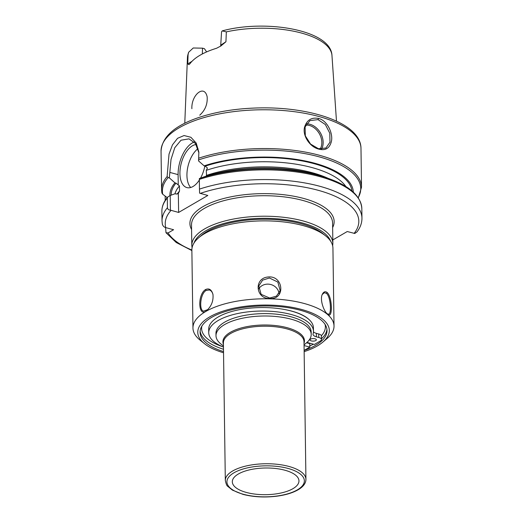 <?xml version="1.0" encoding="UTF-8"?>
<svg xmlns="http://www.w3.org/2000/svg" width="523" height="523" viewBox="0 0 523 523"><rect width="100%" height="100%" fill="white"/><g stroke="black" fill="none" stroke-linecap="round" stroke-linejoin="round"><path stroke-width="0.78" d="M202.329 53.974L202.545 48.168L193.235 47.992L188.613 52.28L188.097 54.104L187.744 63.943L188.921 64.656L189.914 63.754A73.057 29.249 179.2 0 1 216.581 48.253L220.876 45.985L225.936 41.748L226.335 31.883L222.223 30.89L221.549 31.851L220.673 46.155M199.727 115.197C205.147 110.301 207.624 104.214 207.167 96.918C204.493 83.857 191.15 94.918 191.882 108.699M192.033 61.289L187.744 63.943M225.936 41.748L221.066 44.958M202.545 48.168L204.428 48.678L206.618 51.914M292.9 488.698A33.328 13.343 179.2 0 0 298.94 480.467A33.328 13.343 179.2 0 0 275.118 468.438A33.328 13.343 179.2 0 0 238.383 473.988A33.328 13.343 179.2 0 0 232.33 481.395A33.328 13.343 179.2 0 0 255.191 494.13A33.328 13.343 179.2 0 0 292.9 488.698M304.046 344.899L306.537 342.787A47.606 19.057 179.2 0 0 311.205 334.4A47.606 19.057 179.2 0 0 277.831 316.703A47.606 19.057 179.2 0 0 224.661 324.554A47.606 19.057 179.2 0 0 215.999 335.727A47.606 19.057 179.2 0 0 220.896 343.984L223.439 346.023M311.205 334.4L311.172 332.013A47.606 19.057 179.2 0 0 277.798 314.323A47.606 19.057 179.2 0 0 224.629 322.168A47.606 19.057 179.2 0 0 215.96 333.341L215.999 335.727M162.3 223.779C162.718 225.818 163.869 227.093 165.739 227.603L173.597 229.728L168.073 232.938L165.994 232.702L165.588 227.564M332.818 239.92L347.252 231.532L354.744 233.474L356.921 231.983C360.288 227.649 361.962 223.06 361.955 218.215A99.978 40.023 179.2 0 0 304.994 182.972A99.978 40.023 179.2 0 0 199.459 189.11L199.341 178.552L204.297 176.767A91.715 36.721 179.2 0 1 321.344 176.088L326.247 177.709A99.18 39.709 179.2 0 0 199.341 178.552M199.459 189.11L199.616 193.17L207.834 195.465L178.631 212.443L170.406 210.148L170.204 195.484L167.674 197.093L167.301 198.027L167.432 207.723C167.713 209.272 168.7 210.083 170.406 210.148M170.204 195.484L175.087 193.739L176.166 194.033L178.363 193.392L179.526 191.032L179.461 185.94L176.009 183.128L174.937 182.834A91.715 36.721 179.2 0 0 169.936 195.635M178.631 212.443L178.33 193.432M353.326 192.144A91.715 36.721 179.2 0 0 300.588 160.097A91.715 36.721 179.2 0 0 204.147 165.863L198.55 160.914L198.864 152.128L196.217 143.08L190.888 137.281L184.07 135.542L177.559 138.307L172.453 144.871L169.027 154.115L167.112 176.571A99.978 40.023 179.2 0 0 161.587 189.986L161.895 192.994L162.725 194.249L167.216 197.635M165.209 200.401L165.15 196.079M167.112 176.571L168.164 177.604L169.347 177.885L171.014 159.45L174.774 147.728L181.004 140.223L189.019 138.85L195.419 143.446L198.917 152.834M174.937 182.834L169.347 177.885M318.546 118.433C311.433 117.139 306.759 120.094 304.523 127.298C302.503 135.209 308.988 145.518 316.945 148.558C324.711 151.297 329.542 148.878 331.438 141.302C333.184 132.94 327.065 120.368 318.546 118.433L318.01 119.623L325.365 124.539L329.784 133.208L330 142.178L325.921 148.035L318.415 148.709L310.557 144.073L305.327 135.862L305.099 126.912L309.976 120.597L318.01 119.623M321.521 149.133A15.867 11.846 59.8 0 0 320.318 132.705A15.867 11.846 59.8 0 0 306.524 123.886M305.818 125.121A14.919 11.14 -120.2 0 1 319.122 133.319A14.919 11.14 -120.2 0 1 320.161 149.048M204.147 165.863L205.219 166.151L207.454 167.988L206.284 170.348L206.572 176.029M178.245 184.965L178.101 174.636A25.392 13.487 105.1 0 1 194.196 142.008M199.328 180.082A22.214 11.8 105.1 0 1 192.987 186.508A22.214 11.8 105.1 0 1 186.92 187.6A22.214 11.8 105.1 0 1 180.795 165.203A22.214 11.8 105.1 0 1 196.145 144.511M204.826 166.046A22.214 11.8 105.1 0 1 200.525 178.108M190.705 187.502A22.214 11.8 105.1 0 1 187.6 168.099A22.214 11.8 105.1 0 1 198.027 148.624M322.253 294.482L324.332 292.697L326.457 293.37C330.745 296.711 331.732 314.31 328.568 314.173L327.208 313.793M327.163 292.501C325.299 291.115 323.717 291.651 322.423 294.103C319.488 299.261 323.809 311.518 327.594 314.127C332.889 319.998 332.504 297.365 327.163 292.501L326.457 293.37M304.144 351.646A65.78 26.333 179.2 0 0 317.35 345.912A65.78 26.333 179.2 0 0 322.874 342.075L327.104 338.486A70.54 28.242 179.2 0 0 334.02 326.051A70.54 28.242 179.2 0 0 284.577 299.836A70.54 28.242 179.2 0 0 205.787 311.466A70.54 28.242 179.2 0 0 192.954 328.019A70.54 28.242 179.2 0 0 200.217 340.257L204.545 343.729A65.78 26.333 179.2 0 0 223.537 352.77M334.02 326.051L332.929 248.144A70.54 28.242 179.2 0 0 325.672 235.906A70.54 28.242 179.2 0 0 204.702 233.559A70.54 28.242 179.2 0 0 198.779 237.677A70.54 28.242 179.2 0 0 191.869 250.112L192.954 328.019M269.77 298.456C285.931 299.908 283.512 274.915 267.769 277.027C253.655 278.439 255.734 299.13 269.77 298.456L269.685 298.045L261.147 294.357L258.787 285.957L262.598 280.145L269.41 277.988L277.844 282.074L280.158 290.716L276.425 296.149L269.685 298.045M205.487 289.572C196.857 295.018 198.452 319.586 207.363 309.93C211.652 305.713 213.521 300.548 212.966 294.436C211.599 289.592 209.102 287.97 205.487 289.572L206.147 290.474L209.292 289.977C211.102 290.481 212.345 292.056 213.018 294.711M258.617 288.99A10.95 9.989 -167.4 0 1 268.038 284.133A10.95 9.989 -167.4 0 1 279.021 293.475M207.624 309.688L203.591 311.113C198.825 310.57 200.204 293.468 206.147 290.474M322.874 342.075A65.78 26.333 179.2 0 0 296.783 308.282A65.78 26.333 179.2 0 0 209.743 316.879A65.78 26.333 179.2 0 0 204.545 343.729M304.125 350.462A63.479 25.411 179.2 0 0 315.467 345.409A63.479 25.411 179.2 0 0 327.019 330.51A63.479 25.411 179.2 0 0 282.525 306.923A63.479 25.411 179.2 0 0 211.625 317.389A63.479 25.411 179.2 0 0 200.08 332.282A63.479 25.411 179.2 0 0 223.517 351.593M309.243 319.756A49.273 19.724 179.2 0 0 307.694 318.383A49.273 19.724 179.2 0 0 286.722 309.943M307.419 318.232A47.685 19.09 179.2 0 0 306.942 317.801M325.672 235.906L322.783 233.591A67.362 26.967 179.2 0 0 207.258 231.349A67.362 26.967 179.2 0 0 201.603 235.285L198.779 237.677M310.57 339.146A3.171 1.268 -0.8 0 1 314.114 338.623A3.171 1.268 -0.8 0 1 316.343 339.806A3.171 1.268 -0.8 0 1 313.185 341.12A3.171 1.268 -0.8 0 1 309.995 339.891A3.171 1.268 -0.8 0 1 310.57 339.146M306.942 342.441L314.375 344.448L320.311 340.996A6.348 2.543 179.2 0 0 321.468 339.505A6.348 2.543 179.2 0 0 318.769 337.472L316.408 336.838A7.937 3.177 -0.8 0 1 313.035 334.295A7.937 3.177 -0.8 0 1 313.094 333.896A52.365 20.966 179.2 0 0 313.467 331.281A52.365 20.966 179.2 0 0 260.807 311.048A52.365 20.966 179.2 0 0 208.736 332.746A52.365 20.966 179.2 0 0 223.452 347.03M313.454 331.857A7.937 3.177 179.2 0 0 316.356 333.347L318.723 333.988A6.348 2.543 -0.8 0 1 321.416 336.021L321.468 339.505M208.736 332.746L208.69 329.255A52.365 20.966 -0.8 0 1 260.761 307.557A52.365 20.966 -0.8 0 1 313.414 327.79L313.467 331.281M304.125 350.403L309.812 347.095L309.766 343.611L306.583 342.748M309.812 347.095L304.059 345.546M222.223 30.89C265.743 19.018 331.059 30.027 331.968 55.516A72.285 28.935 179.2 0 0 226.335 31.883M188.097 54.104A72.285 28.935 179.2 0 0 187.45 57.537L184.776 123.265M233.971 472.792A38.722 15.5 179.2 0 0 243.372 494.281A38.722 15.5 179.2 0 0 297.312 489.888A38.722 15.5 179.2 0 0 287.911 468.399A38.722 15.5 179.2 0 0 233.971 472.792M305.929 479.323A40.31 16.135 179.2 0 0 277.674 464.346A40.31 16.135 179.2 0 0 232.65 470.988A40.31 16.135 179.2 0 0 225.315 480.447C226.086 484.017 226.904 485.985 227.767 486.351L232.421 490.123L242.94 494.359C253.315 497.033 264.52 497.654 276.549 496.229C285.976 495 293.475 492.666 299.038 489.227C303.608 486.305 305.903 483.004 305.929 479.323L304.007 341.787A40.31 16.135 179.2 0 0 275.752 326.81A40.31 16.135 179.2 0 0 230.735 333.458A40.31 16.135 179.2 0 0 223.399 342.918L225.315 480.447M304.026 343.219A40.774 16.324 179.2 0 0 278.779 325.986A40.774 16.324 179.2 0 0 230.336 332.327A40.774 16.324 179.2 0 0 223.419 344.343M330.536 241.031A68.951 27.608 179.2 0 0 278.203 218.876A68.951 27.608 179.2 0 0 205.957 230.708A68.951 27.608 179.2 0 0 194.059 242.934M332.674 245.882L332.863 243.489A70.54 28.242 179.2 0 0 283.42 217.274A70.54 28.242 179.2 0 0 204.637 228.904A70.54 28.242 179.2 0 0 191.804 245.457L192.065 247.843M191.804 245.457L191.516 224.955A70.54 28.242 -0.8 0 1 204.349 208.402A70.54 28.242 -0.8 0 1 302.621 200.394A70.54 28.242 -0.8 0 1 332.582 222.988L332.863 243.489M332.641 227.557A72.128 28.876 179.2 0 0 303.51 198.407A72.128 28.876 179.2 0 0 203.035 206.598A72.128 28.876 179.2 0 0 191.581 229.525M168.073 232.938A96.801 38.754 179.2 0 0 191.869 250.04M354.11 233.382A96.801 38.754 179.2 0 0 316.343 189.803A96.801 38.754 179.2 0 0 200.224 193.412M171.014 210.39A96.801 38.754 179.2 0 0 165.739 227.603M167.301 198.027A99.978 40.023 179.2 0 0 161.888 211.312C161.862 206.356 163.791 201.617 167.674 197.093M167.432 207.723A99.978 40.023 179.2 0 0 162.019 221.007L161.888 211.312M326.247 177.709C348.952 185.325 360.805 195.595 361.818 208.52A99.978 40.023 179.2 0 0 304.857 173.276A99.978 40.023 179.2 0 0 199.322 179.415M176.009 183.128A90.453 36.211 179.2 0 0 171.184 195.131M179.461 185.94A87.282 34.943 179.2 0 0 174.95 193.791M168.164 177.604A99.18 39.709 179.2 0 0 162.725 194.249M360.981 148.421A99.978 40.023 179.2 0 0 290.899 111.268A99.978 40.023 179.2 0 0 179.239 127.749A99.978 40.023 179.2 0 0 161.045 151.212C161.967 137.366 173.793 126.389 196.537 118.283C215.169 111.745 236.605 108.281 260.846 107.882C313.342 107.097 360.988 123.964 360.981 148.421L361.524 187.195A99.978 40.023 179.2 0 0 304.412 151.925A99.978 40.023 179.2 0 0 198.766 158.181M358.183 197.694A99.18 39.709 179.2 0 0 313.872 155.494A99.18 39.709 179.2 0 0 198.616 159.907M351.966 190.941A90.453 36.211 179.2 0 0 298.829 160.352A90.453 36.211 179.2 0 0 205.219 166.151M345.899 186.574A87.282 34.943 179.2 0 0 206.284 170.348M328.189 178.363A87.282 34.943 179.2 0 0 206.356 175.44M179.526 191.032A87.282 34.943 179.2 0 0 177.212 194.085M169.883 172.42L178.101 174.636M321.455 338.767A63.479 25.411 179.2 0 0 326.934 329.346M200.126 331.118A63.479 25.411 179.2 0 0 223.484 349.266M309.799 345.919A63.479 25.411 179.2 0 0 313.421 344.186M309.655 343.578A61.891 24.777 179.2 0 0 310.211 343.323M321.37 335.714A61.891 24.777 179.2 0 0 325.071 324.43M201.852 326.149A61.891 24.777 179.2 0 0 222.837 346.775M318.769 337.472L318.723 333.988M316.408 336.838L316.356 333.347M331.968 55.516L336.479 121.146M187.45 57.537L188.613 52.28M165.987 232.702L176.258 242.515L191.876 250.569M162.352 224.249L162.019 221.007M361.818 208.52L361.955 218.215M161.045 151.212L161.587 189.986M358.32 197.903L361.524 187.195"/></g></svg>
